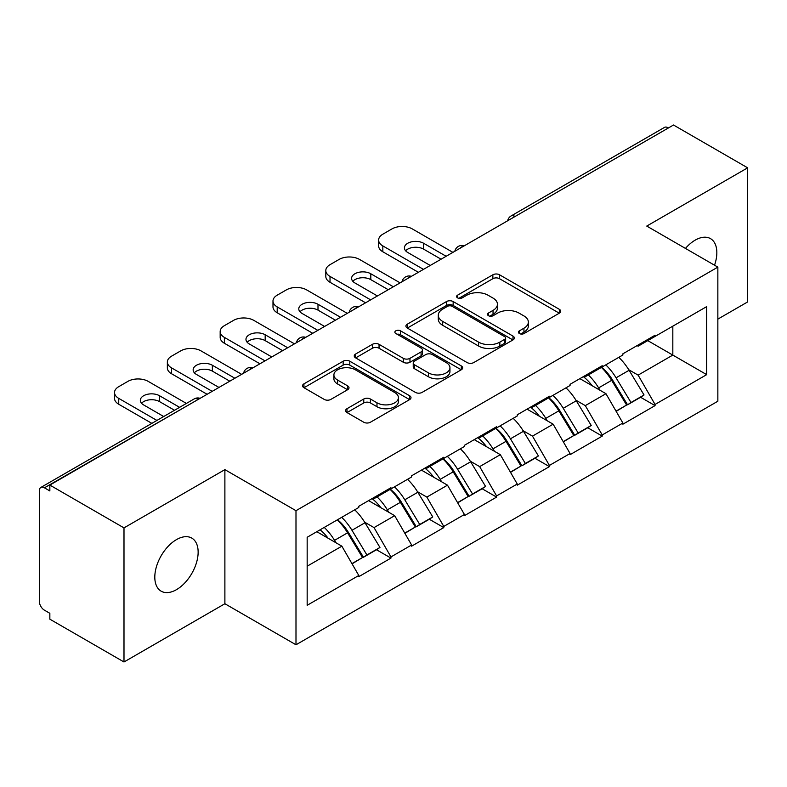 <?xml version="1.0" encoding="UTF-8"?>
<svg xmlns="http://www.w3.org/2000/svg" width="787" height="787" viewBox="0 0 787 787"><rect width="100%" height="100%" fill="white"/><g stroke="black" fill="none" stroke-linecap="round" stroke-linejoin="round"><path stroke-width="1.18" d="M519.381 333.54A3.286 1.899 0 0 0 524.024 333.54L559.341 313.157A4.702 2.715 0 0 0 560.718 311.239A4.702 2.715 0 0 0 559.341 309.321L499.519 274.781A4.702 2.715 0 0 0 492.869 274.781L457.562 295.174A3.286 1.899 0 0 0 456.598 296.512A3.286 1.899 0 0 0 457.562 297.86A3.286 1.899 0 0 0 462.215 297.86L466.78 295.223A15.042 8.687 0 0 1 488.058 295.223L493.036 298.096A15.042 8.687 0 0 1 497.443 304.235A15.042 8.687 0 0 1 493.036 310.373L488.471 313.019A3.286 1.899 0 0 0 487.507 314.357A3.286 1.899 0 0 0 488.471 315.705A3.286 1.899 0 0 0 493.124 315.705L497.689 313.059A15.042 8.687 0 0 1 518.958 313.059L523.945 315.941A15.042 8.687 0 0 1 528.352 322.08A15.042 8.687 0 0 1 523.945 328.218L519.381 330.855A3.286 1.899 0 0 0 518.417 332.203A3.286 1.899 0 0 0 519.381 333.54L519.381 330.855M176.475 539.616A30.644 17.688 -60 0 1 191.792 538.101A30.644 17.688 -60 0 1 196.494 562.656A30.644 17.688 -60 0 1 176.475 589.66A30.644 17.688 -60 0 1 161.148 591.175A30.644 17.688 -60 0 1 156.456 566.62A30.644 17.688 -60 0 1 176.475 539.616M685.457 248.417A30.644 17.688 -60 0 1 695.167 240.153A30.644 17.688 -60 0 1 710.494 238.628A30.644 17.688 -60 0 1 714.537 265.209M346.978 408.709A4.702 2.715 0 0 0 345.601 410.627A4.702 2.715 0 0 0 346.978 412.545L363.761 422.235A4.702 2.715 0 0 0 370.411 422.235L409.624 399.599A4.702 2.715 0 0 0 411.001 397.681A4.702 2.715 0 0 0 409.624 395.763L349.802 361.223A4.702 2.715 0 0 0 343.152 361.223L303.939 383.859A4.702 2.715 0 0 0 302.562 385.778A4.702 2.715 0 0 0 303.939 387.696L324.214 399.403A4.702 2.715 0 0 0 330.855 399.403L347.638 389.713A4.702 2.715 0 0 0 349.015 387.794A4.702 2.715 0 0 0 347.638 385.876L337.593 380.072A12.572 7.26 0 0 1 333.904 374.937A12.572 7.26 0 0 1 341.666 368.237A12.572 7.26 0 0 1 355.37 369.811L394.749 392.546A12.572 7.26 0 0 1 398.429 397.681A12.572 7.26 0 0 1 390.677 404.38A12.572 7.26 0 0 1 376.973 402.806L370.411 399.019A4.702 2.715 0 0 0 363.761 399.019L346.978 408.709L346.978 412.545M224.885 469.632L123.992 527.89L49.847 485.077L673.505 125.015L747.65 167.828L646.757 226.076L717.852 267.127L295.991 510.684L224.885 469.632L224.885 603.737L295.991 644.779L295.991 510.684M467.114 362.561A4.702 2.715 0 0 0 473.764 362.561L512.976 339.925A4.702 2.715 0 0 0 514.354 338.007A4.702 2.715 0 0 0 512.976 336.088L453.155 301.549A4.702 2.715 0 0 0 446.514 301.549L407.292 324.195A4.702 2.715 0 0 0 405.915 326.113A4.702 2.715 0 0 0 407.292 328.031L467.114 362.561M397.15 334.259A3.286 1.899 0 0 1 400.485 334.721L400.485 330.815L461.3 365.925A4.702 2.715 0 0 1 462.677 367.844A4.702 2.715 0 0 1 461.3 369.762L422.088 392.398A4.702 2.715 0 0 1 415.438 392.398L355.616 357.869L355.616 354.032A4.702 2.715 0 0 0 354.239 355.95A4.702 2.715 0 0 0 355.616 357.869M355.616 354.032L372.399 344.342A4.702 2.715 0 0 1 379.049 344.342L403.308 358.341A4.702 2.715 0 0 0 409.958 358.341L421.084 351.917A4.702 2.715 0 0 0 422.462 349.999A4.702 2.715 0 0 0 421.084 348.08L395.831 333.501A3.286 1.899 0 0 1 394.867 332.153A3.286 1.899 0 0 1 396.894 330.402A3.286 1.899 0 0 1 400.485 330.815M295.991 644.779L717.852 401.222L717.852 267.127M337.525 519.735A32.08 18.524 -120 0 1 348.513 532.583L363.466 557.265L376.501 549.739L390.962 558.091L390.962 556.921L374.032 527.595L364.656 522.184M390.962 558.091L358.793 576.664L358.793 575.484L307.166 605.301L307.166 537.275L358.793 507.458L358.793 506.287L390.962 487.714L390.962 488.894L411.611 476.971L411.611 475.791L443.779 457.227L443.779 458.398L464.428 446.475L464.428 445.304L496.597 426.731L496.597 427.902L517.246 415.979L517.246 414.808L549.415 396.235L549.415 397.405L570.063 385.482L570.063 384.312L602.232 365.739L602.232 366.919L622.881 354.986L622.881 353.816L655.05 335.252L655.05 336.423L706.687 306.615L706.687 374.642L655.05 404.449L638.119 375.124L628.744 369.713M601.622 367.273A32.08 18.524 -120 0 1 612.601 380.111L627.554 404.793L640.588 397.268L655.05 405.62L655.05 404.449M655.05 405.62L622.881 424.193L622.881 423.012L602.232 434.945L585.302 405.62L575.927 400.209M548.805 397.76A32.08 18.524 -120 0 1 559.783 410.607L574.736 435.29L587.771 427.764L602.232 436.116L602.232 434.945M602.232 436.116L570.063 454.679L570.063 453.509L549.415 465.432L532.484 436.116L523.109 430.696M495.987 428.256A32.08 18.524 -120 0 1 506.966 441.094L521.919 465.786L534.953 458.26L549.415 466.612L549.415 465.432M549.415 466.612L517.246 485.176L517.246 484.005L496.597 495.928L479.667 466.612L470.292 461.192M443.17 458.752A32.08 18.524 -120 0 1 454.148 471.59L469.101 496.282L482.136 488.757L496.597 497.099L496.597 495.928M496.597 497.099L464.428 515.672L464.428 514.501L443.779 526.424L426.849 497.099L417.474 491.688M390.342 489.248A32.08 18.524 -120 0 1 401.331 502.086L416.284 526.769L429.318 519.243L443.779 527.595L443.779 526.424M443.779 527.595L411.611 546.168L411.611 544.998L390.962 556.921M373.018 498.082L374.032 498.663L390.962 488.894M374.032 527.595L394.68 515.672L368.611 500.621M411.611 544.998L394.68 515.672M425.836 467.586L426.849 468.167L443.779 458.398M426.849 497.099L447.498 485.176L421.429 470.124M464.428 514.501L447.498 485.176M478.653 437.09L479.667 437.68L496.597 427.902M479.667 466.612L500.325 454.679L474.246 439.628M517.246 484.005L500.325 454.679M531.471 406.594L532.484 407.184L549.415 397.405M532.484 436.116L553.143 424.193L527.064 409.142M570.063 453.509L553.143 424.193M584.288 376.107L585.302 376.688L602.232 366.919M585.302 405.62L605.96 393.697L579.881 378.645M622.881 423.012L605.96 393.697M668.419 127.947L515.052 216.494M512.888 217.743A7.181 4.151 120 0 1 514.708 216.297A7.181 4.151 60 0 0 511.117 215.943L664.494 127.396A7.181 4.151 60 0 1 668.084 127.75M637.106 345.611L638.119 346.191L655.05 336.423M638.119 375.124L672.826 355.085L672.826 326.162L706.687 306.615M647.77 340.623L706.687 374.642M717.852 319.119L747.65 301.923L747.65 167.828M123.992 527.89L123.992 661.985L49.847 619.172L49.847 613.309L44.426 610.181A7.181 4.151 -120 0 1 39.35 601.386L39.35 490.744A7.181 4.151 -120 0 1 40.835 487.458A7.181 4.151 -120 0 1 44.426 487.812L49.847 490.94L49.847 485.077M123.992 661.985L224.885 603.737M307.166 566.197L341.863 546.168L316.817 531.697M358.793 575.484L341.863 546.168M611.853 380.682L613.535 381.656M559.036 411.178L560.718 412.142M506.218 441.674L507.9 442.638M453.401 472.17L455.083 473.135M400.583 502.657L402.265 503.631M347.765 533.153L349.448 534.117M520.689 334.013L523.945 332.134A15.042 8.687 0 0 0 528.352 325.995L528.352 322.08M497.443 304.235L497.443 308.15A15.042 8.687 0 0 1 493.036 314.288L489.78 316.167M559.282 313.196L499.519 278.696A4.702 2.715 0 0 0 492.869 278.696L458.88 298.322M512.917 339.964L453.155 305.464A4.702 2.715 0 0 0 446.514 305.464L407.361 328.061M504.674 339.345A3.286 1.899 0 0 0 505.638 338.007A3.286 1.899 0 0 0 504.674 336.659L452.161 306.35A3.286 1.899 0 0 0 447.508 306.35L442.688 309.134A15.042 8.687 0 0 0 438.28 315.272A15.042 8.687 0 0 0 442.688 321.411L478.585 342.129A15.042 8.687 0 0 0 499.853 342.129L504.674 339.345L504.674 343.26A3.286 1.899 0 0 0 505.638 341.912L505.638 338.007M438.28 315.272L438.28 319.178A15.042 8.687 0 0 0 442.688 325.316L442.688 321.411M504.674 343.26L499.853 346.044A15.042 8.687 0 0 1 478.585 346.044L442.688 325.316M355.685 357.898L372.399 348.248L372.399 344.342M422.462 349.999L422.462 353.904A4.702 2.715 0 0 1 421.084 355.822L409.958 362.256A4.702 2.715 0 0 1 403.308 362.256L379.049 348.248A4.702 2.715 0 0 0 372.399 348.248M400.485 334.721L461.241 369.801M428.482 372.881A12.572 7.26 0 0 0 442.186 374.455A12.572 7.26 0 0 0 449.948 367.745A12.572 7.26 0 0 0 446.259 362.61L432.388 354.603A4.702 2.715 0 0 0 425.737 354.603L414.611 361.026A4.702 2.715 0 0 0 413.234 362.945A4.702 2.715 0 0 0 414.611 364.873L428.482 372.881L428.482 376.786A12.572 7.26 0 0 0 442.186 378.36A12.572 7.26 0 0 0 449.948 371.651L449.948 367.745M413.234 362.945L413.234 366.86A4.702 2.715 0 0 0 414.611 368.778L414.611 364.873M428.482 376.786L414.611 368.778M398.429 397.681L398.429 401.586A12.572 7.26 0 0 1 390.677 408.296A12.572 7.26 0 0 1 376.973 406.722L370.411 402.934A4.702 2.715 0 0 0 363.761 402.934L347.037 412.585M333.904 374.937L333.904 378.852A12.572 7.26 0 0 0 337.593 383.987L337.593 380.072M347.579 389.752L337.593 383.987M409.565 399.629L349.802 365.129A4.702 2.715 0 0 0 343.152 365.129L303.998 387.735M452.918 252.371L412.29 228.909A14.363 8.293 0 0 0 391.975 228.909L382.836 234.192A14.363 8.293 0 0 0 378.626 240.055A14.363 8.293 0 0 0 382.836 245.918L382.836 251.781L418.389 272.302M382.836 251.781A14.363 8.293 180 0 1 378.626 245.918L378.626 240.055M405.639 250.807A11.254 6.493 180 0 1 423.632 249.145L441.064 259.208M382.836 245.918L423.465 269.37M430.233 265.465L407.725 252.47A11.254 6.493 180 0 1 404.42 247.875A11.254 6.493 180 0 1 411.375 241.865A11.254 6.493 180 0 1 423.632 243.281L446.15 256.277M618.808 357.347A39.261 22.666 60 0 1 629.098 370.284L616.064 377.809A39.261 22.666 -120 0 0 605.774 364.873M616.064 377.809L631.007 402.501L644.041 394.976L629.098 370.284M627.554 404.793L631.007 402.501M640.588 397.268L644.041 394.976M583.324 376.658A32.08 18.524 60 0 1 592.168 385.738M588.332 374.937A39.261 22.666 60 0 1 598.622 387.883L600.097 390.313M616.162 411.375L626.609 405.039L611.656 380.357A39.261 22.666 -120 0 0 601.366 367.411M626.609 405.039L616.034 411.148M400.101 282.858L359.472 259.405A14.363 8.293 0 0 0 339.158 259.405L330.019 264.678A14.363 8.293 0 0 0 325.808 270.551A14.363 8.293 0 0 0 330.019 276.414L330.019 282.277L365.571 302.798M330.019 282.277A14.363 8.293 180 0 1 325.808 276.414L325.808 270.551M352.822 281.293A11.254 6.493 180 0 1 370.815 279.641L388.247 289.705M330.019 276.414L370.647 299.867M377.416 295.961L354.898 282.956A11.254 6.493 180 0 1 351.602 278.362A11.254 6.493 180 0 1 358.557 272.361A11.254 6.493 180 0 1 370.815 273.768L393.333 286.773M565.991 387.843A39.261 22.666 60 0 1 576.281 400.78L563.246 408.305A39.261 22.666 -120 0 0 552.956 395.369M563.246 408.305L578.189 432.988L591.224 425.462L576.281 400.78M574.736 435.29L578.189 432.988M587.771 427.764L591.224 425.462M530.507 407.154A32.08 18.524 60 0 1 539.351 416.234M535.514 405.433A39.261 22.666 60 0 1 545.804 418.369L547.28 420.809M563.344 441.871L573.792 435.536L558.839 410.844A39.261 22.666 -120 0 0 548.549 397.907M573.792 435.536L563.217 441.645M347.283 313.354L306.655 289.901A14.363 8.293 0 0 0 286.34 289.901L277.201 295.174A14.363 8.293 0 0 0 272.991 301.037A14.363 8.293 0 0 0 277.201 306.9L277.201 312.773L312.744 333.295M277.201 312.773A14.363 8.293 180 0 1 272.991 306.9L272.991 301.037M300.004 311.79A11.254 6.493 180 0 1 317.997 310.127L335.429 320.201M277.201 306.9L317.83 330.363M324.598 326.448L302.08 313.452A11.254 6.493 180 0 1 298.785 308.858A11.254 6.493 180 0 1 305.74 302.857A11.254 6.493 180 0 1 317.997 304.264L340.515 317.269M513.173 418.33A39.261 22.666 60 0 1 523.463 431.276L510.429 438.802A39.261 22.666 -120 0 0 500.138 425.865M510.429 438.802L525.372 463.484L538.406 455.958L523.463 431.276M521.919 465.786L525.372 463.484M534.953 458.26L538.406 455.958M477.689 437.651A32.08 18.524 60 0 1 486.533 446.721M482.697 435.929A39.261 22.666 60 0 1 492.987 448.865L494.462 451.305M510.527 472.357L520.974 466.032L506.021 441.34A39.261 22.666 -120 0 0 495.731 428.403M520.974 466.032L510.399 472.131M294.466 343.85L253.837 320.388A14.363 8.293 0 0 0 233.523 320.388L224.384 325.67A14.363 8.293 0 0 0 220.173 331.534A14.363 8.293 0 0 0 224.384 337.397L224.384 343.26L259.926 363.791M224.384 343.26A14.363 8.293 180 0 1 220.173 337.397L220.173 331.534M247.187 342.286A11.254 6.493 180 0 1 265.18 340.623L282.612 350.687M224.384 337.397L265.012 360.859M271.781 356.944L249.263 343.949A11.254 6.493 180 0 1 245.967 339.354A11.254 6.493 180 0 1 252.922 333.354A11.254 6.493 180 0 1 265.18 334.76L287.698 347.756M460.356 448.826A39.261 22.666 60 0 1 470.646 461.772L457.601 469.298A39.261 22.666 -120 0 0 447.321 456.352M457.601 469.298L472.554 493.98L485.589 486.455L470.646 461.772M469.101 496.282L472.554 493.98M482.136 488.757L485.589 486.455M424.872 468.147A32.08 18.524 60 0 1 433.716 477.217M429.879 466.425A39.261 22.666 60 0 1 440.169 479.362L441.645 481.792M457.709 502.854L468.157 496.518L453.204 471.836A39.261 22.666 -120 0 0 442.914 458.9M468.157 496.518L457.581 502.627M241.648 374.346L201.019 350.884A14.363 8.293 0 0 0 180.705 350.884L171.566 356.167A14.363 8.293 0 0 0 167.356 362.03A14.363 8.293 0 0 0 171.566 367.893L171.566 373.756L207.109 394.277M171.566 373.756A14.363 8.293 180 0 1 167.356 367.893L167.356 362.03M194.369 372.782A11.254 6.493 180 0 1 212.362 371.12L229.794 381.183M171.566 367.893L212.195 391.346M218.963 387.44L196.445 374.445A11.254 6.493 180 0 1 193.149 369.851A11.254 6.493 180 0 1 200.095 363.85A11.254 6.493 180 0 1 212.362 365.257L234.88 378.252M407.538 479.322A39.261 22.666 60 0 1 417.828 492.259L404.784 499.784A39.261 22.666 -120 0 0 394.503 486.848M404.784 499.784L419.737 524.476L432.771 516.951L417.828 492.259M416.284 526.769L419.737 524.476M429.318 519.243L432.771 516.951M372.054 498.633A32.08 18.524 60 0 1 380.898 507.713M377.062 496.912A39.261 22.666 60 0 1 387.352 509.858L388.827 512.288M404.892 533.35L415.339 527.015L400.386 502.332A39.261 22.666 -120 0 0 390.096 489.386M415.339 527.015L404.764 533.124M186.391 403.426L148.202 381.38A14.363 8.293 0 0 0 127.888 381.38L118.748 386.663A14.363 8.293 0 0 0 114.538 392.526A14.363 8.293 0 0 0 118.748 398.389L118.748 404.252L151.852 423.367M118.748 404.252A14.363 8.293 180 0 1 114.538 398.389L114.538 392.526M141.552 403.278A11.254 6.493 180 0 1 159.545 401.616L174.537 410.273M118.748 398.389L156.928 420.435M163.706 416.52L143.627 404.931A11.254 6.493 180 0 1 140.332 400.337A11.254 6.493 180 0 1 147.277 394.336A11.254 6.493 180 0 1 159.545 395.753L179.613 407.341M354.721 509.819A39.261 22.666 60 0 1 365.001 522.755L351.966 530.281A39.261 22.666 -120 0 0 341.676 517.344M351.966 530.281L366.919 554.973L379.954 547.447L365.001 522.755M363.466 557.265L366.919 554.973M376.501 549.739L379.954 547.447M320.093 529.808A32.08 18.524 60 0 1 328.081 538.21M324.244 527.408A39.261 22.666 60 0 1 334.534 540.344L336.01 542.784M352.074 563.846L362.522 557.511L347.569 532.819A39.261 22.666 -120 0 0 337.279 519.882M362.522 557.511L351.946 563.62M198.137 399.462L44.426 487.812M199.623 398.606A7.181 4.151 -60 0 0 197.803 399.265A7.181 4.151 -120 0 0 194.212 398.911L40.835 487.458M460.07 248.239A7.181 4.151 120 0 1 461.89 246.793A7.181 4.151 -60 0 1 463.72 246.134M407.253 278.736A7.181 4.151 120 0 1 409.073 277.29A7.181 4.151 -60 0 1 410.893 276.63M354.435 309.222A7.181 4.151 120 0 1 356.255 307.786A7.181 4.151 -60 0 1 358.075 307.117M301.618 339.718A7.181 4.151 120 0 1 303.438 338.282A7.181 4.151 -60 0 1 305.258 337.613M248.8 370.215A7.181 4.151 120 0 1 250.62 368.769A7.181 4.151 -60 0 1 252.44 368.109M523.945 332.134L523.945 328.218M488.471 315.705L488.471 313.019M493.036 314.288L493.036 310.373M457.562 297.86L457.562 295.174M492.869 278.696L492.869 274.781M499.519 278.696L499.519 274.781M559.341 313.157L559.341 309.321M407.292 328.031L407.292 324.195M446.514 305.464L446.514 301.549M453.155 305.464L453.155 301.549M512.976 339.925L512.976 336.088M478.585 346.044L478.585 342.129M499.853 346.044L499.853 342.129M379.049 348.248L379.049 344.342M403.308 362.256L403.308 358.341M409.958 362.256L409.958 358.341M421.084 355.822L421.084 351.917M461.3 369.762L461.3 365.925M363.761 402.934L363.761 399.019M370.411 402.934L370.411 399.019M376.973 406.722L376.973 402.806M347.638 389.713L347.638 385.876M303.939 387.696L303.939 383.859M343.152 365.129L343.152 361.223M349.802 365.129L349.802 361.223M409.624 399.599L409.624 395.763M611.656 380.357L598.622 387.883M423.632 249.145L423.632 243.281M558.839 410.844L545.804 418.369M370.815 279.641L370.815 273.768M506.021 441.34L492.987 448.865M317.997 310.127L317.997 304.264M453.204 471.836L440.169 479.362M265.18 340.623L265.18 334.76M400.386 502.332L387.352 509.858M212.362 371.12L212.362 365.257M347.569 532.819L334.534 540.344M159.545 401.616L159.545 395.753M511.117 215.943A7.181 7.181 0 0 0 507.664 220.754M464.192 245.859A7.181 7.181 0 0 0 454.847 251.25M411.375 276.355A7.181 7.181 0 0 0 402.029 281.746M358.557 306.841A7.181 7.181 0 0 0 349.212 312.242M305.74 337.338A7.181 7.181 0 0 0 296.394 342.738M252.922 367.834A7.181 7.181 0 0 0 243.577 373.225M200.105 398.33A7.181 7.181 0 0 0 194.212 398.911"/></g></svg>
